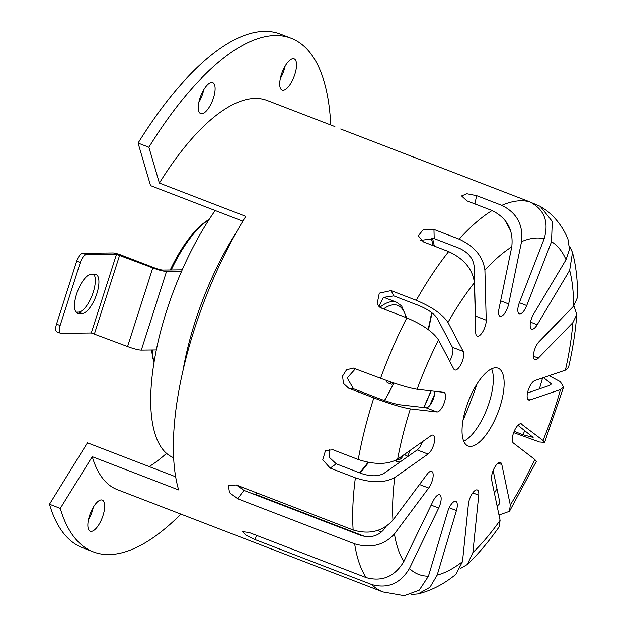 <?xml version="1.0" encoding="UTF-8"?>
<svg xmlns="http://www.w3.org/2000/svg" width="627" height="627" viewBox="0 0 627 627"><rect width="100%" height="100%" fill="white"/><g stroke="black" fill="none" stroke-linecap="round" stroke-linejoin="round"><path stroke-width="0.94" d="M236.497 232.115A158.451 60.121 111.1 0 0 182.841 371.443A158.451 60.121 111.1 0 1 209.747 282.879A158.451 60.121 111.1 0 1 236.497 232.115M431.015 390.872L423.774 407.534M402.942 455.453A8.339 7.665 -52.5 0 1 402.926 455.484L402.416 456.644A5 4.601 127.5 0 1 396.797 459.748M549.119 375.691L560.295 381.647L563.595 387.039L544.612 442.38L539.439 441.964L513.662 432.622M330.735 124.992A275.206 104.427 111.1 0 0 301.344 44.015A275.206 104.427 111.1 0 0 291.1 38.231A275.206 104.427 111.1 0 0 148.881 147.243L159.383 183.076L245.784 216.354A208.485 79.112 111.1 0 0 178.656 489.953L92.255 456.675A208.485 79.112 111.1 0 0 109.506 485.227A208.485 79.112 -68.9 0 0 117.265 489.609L382.956 591.927A208.485 79.112 -68.9 0 1 375.197 587.546A208.485 79.112 -68.9 0 1 371.764 584.536L254.758 539.471L245.933 535.192L242.484 531.649L249.154 532.519L366.16 577.577C382.196 581.958 394.759 576.597 403.843 561.502A179.298 68.037 -68.9 0 1 394.446 533.953L428.649 488.049L419.479 484.514M200.076 113.307A16.678 6.333 -68.9 0 1 201.494 94.097A16.678 6.333 -68.9 0 1 212.686 82.529A16.678 6.333 -68.9 0 1 213.313 82.882A16.678 6.333 -68.9 0 1 212.255 101.229A16.678 6.333 -68.9 0 1 200.703 113.659A16.678 6.333 -68.9 0 1 200.076 113.307M89.661 530.865A16.678 6.333 -68.9 0 1 91.072 511.656A16.678 6.333 -68.9 0 1 102.264 500.087A16.678 6.333 -68.9 0 1 102.891 500.44A16.678 6.333 -68.9 0 1 101.833 518.795A16.678 6.333 -68.9 0 1 90.28 531.218A16.678 6.333 -68.9 0 1 89.661 530.865M281.499 89.661A16.678 6.333 -68.9 0 1 282.918 70.451A16.678 6.333 -68.9 0 1 294.11 58.883A16.678 6.333 -68.9 0 1 294.729 59.228A16.678 6.333 -68.9 0 1 293.679 77.583A16.678 6.333 -68.9 0 1 282.119 90.006A16.678 6.333 -68.9 0 1 281.499 89.661M381.592 532.002L377.595 530.466M242.03 489.538L241.771 487.116M166.563 453.345A195.977 74.362 -68.9 0 1 149.163 466.582M491.631 368.786A41.696 15.824 -68.9 0 1 485.29 412.903A41.696 15.824 -68.9 0 1 463.737 441.212M496.09 417.065A41.696 15.824 -68.9 0 1 468.103 445.993A41.696 15.824 -68.9 0 1 466.551 445.115A41.696 15.824 -68.9 0 1 469.184 399.227A41.696 15.824 -68.9 0 1 498.073 368.167A41.696 15.824 -68.9 0 1 499.625 369.044A41.696 15.824 -68.9 0 1 496.09 417.065M366.16 577.577A208.485 79.112 -68.9 0 1 354.647 543.844L237.641 498.778L229.513 492.65L228.432 485.776L236.144 484.945L353.15 530.003C369.311 534.745 382.572 531.453 392.949 520.12A179.298 68.037 -68.9 0 1 394.767 477.523L428.014 454.066L417.214 449.912L383.967 473.361C378.206 476.504 370.706 476.567 361.458 473.534L336.252 463.831L330.178 468.118L322.748 459.779L325.523 450.492L333.047 449.794L358.244 459.505C374.382 464.803 387.51 464.701 397.636 459.199A179.298 68.037 -68.9 0 1 410.356 408.906L436.901 411.963L426.101 407.801L399.556 404.744C394.798 403.968 387.839 401.876 378.684 398.451L353.487 388.748L348.628 388.191L343.455 383.395L342.569 376.051L346.488 369.891L353.189 368.01L380.565 378.253C396.538 384.226 408.71 387.894 417.096 389.265A179.298 68.037 -68.9 0 1 438.532 339.975L453.776 369.013A10.424 3.958 -68.9 0 0 454.356 369.742A10.424 3.958 -68.9 0 0 454.747 369.961A10.424 3.958 -68.9 0 0 461.535 363.19A10.424 3.958 -68.9 0 0 463.212 351.449L447.968 322.411A179.298 68.037 -68.9 0 1 474.404 282.644L475.713 332.647A10.424 3.958 -68.9 0 0 476.833 335.931A10.424 3.958 -68.9 0 0 477.225 336.15A10.424 3.958 -68.9 0 0 483.056 331.26A10.424 3.958 -68.9 0 0 486.223 320.193L484.914 270.19A179.298 68.037 -68.9 0 1 511.781 246.834L498.927 309.142A10.424 3.958 -68.9 0 0 500.064 316.282A10.424 3.958 -68.9 0 0 508.693 303.962L521.546 241.646A179.298 68.037 -68.9 0 1 544.189 238.722L519.407 302.582A10.424 3.958 -68.9 0 0 519.321 313.798A10.424 3.958 -68.9 0 0 526.735 305.561L551.525 241.708A179.298 68.037 -68.9 0 1 554.197 243.527A179.298 68.037 -68.9 0 1 566.04 259.727L533.601 314.08A10.424 3.958 -68.9 0 0 532.166 316.901A10.424 3.958 -68.9 0 0 531.672 329.128A10.424 3.958 -68.9 0 0 537.229 324.708L569.669 270.355A179.298 68.037 -68.9 0 1 573.548 306.211L539.063 341.668A10.424 3.958 -68.9 0 0 535.458 347.389A10.424 3.958 -68.9 0 0 534.964 359.616A10.424 3.958 -68.9 0 0 538.358 358.103L572.843 322.646A179.298 68.037 -68.9 0 1 565.405 370.134L534.847 380.558A10.424 3.958 -68.9 0 0 528.349 389.798A10.424 3.958 -68.9 0 0 528.255 399.767A10.424 3.958 -68.9 0 0 528.647 399.987A10.424 3.958 -68.9 0 0 529.933 399.963L560.499 389.539A179.298 68.037 -68.9 0 1 543.037 440.444L520.857 423.719M353.15 530.003A208.485 79.112 -68.9 0 1 355.376 477.821L330.178 468.118M358.244 459.505A208.485 79.112 -68.9 0 1 373.833 397.894L348.628 388.191M380.565 378.253A208.485 79.112 -68.9 0 1 406.821 317.873L381.624 308.17L377.093 304.189L379.288 293.177L391.06 290.607L416.265 300.309C431.948 306.932 442.513 314.299 447.968 322.411M416.265 300.309A208.485 79.112 -68.9 0 1 448.642 251.599L423.444 241.897L418.272 235.807L423.421 229.451L433.955 229.443L459.152 239.153C474.49 246.301 483.072 256.647 484.914 270.19M459.152 239.153A208.485 79.112 -68.9 0 1 492.062 210.531L466.856 200.828L461.574 195.93L466.872 193.751L476.622 195.64L501.827 205.35C516.805 212.804 523.373 224.905 521.546 241.646M501.827 205.35A208.485 79.112 -68.9 0 1 529.564 201.769L340.68 129.021M532.033 202.874L540.27 206.346L552.269 221.417L551.525 241.708M334.896 126.591L267.126 100.492A208.485 79.112 111.1 0 0 159.383 183.076M92.255 456.675L60.27 508.395A275.206 104.427 111.1 0 0 83.046 546.086A275.206 104.427 111.1 0 0 93.29 551.862A275.206 104.427 111.1 0 0 180.874 514.109M60.27 508.395L49.47 504.233L87.451 442.819L175.678 476.794M242.845 221.174L150.551 185.631L138.081 143.081L148.881 147.243M364.938 536.5L256.137 494.601L252.415 493.668M529.564 201.769C544.244 209.269 549.119 221.582 544.189 238.722M505.072 220.328L510.84 231.222M492.062 210.531C507.039 217.992 513.615 230.085 511.781 246.834M433.955 229.443L434.19 238.589L459.395 248.292C468.157 252.375 473.064 258.293 474.114 266.036L475.423 316.032A10.424 3.958 -68.9 0 1 475.329 317.96M434.19 238.589L420.717 240.345M448.642 251.599C463.98 258.747 472.562 269.093 474.404 282.644M391.06 290.607L393.85 295.913L419.048 305.623C428.014 309.401 434.049 313.618 437.168 318.25L452.412 347.287A10.424 3.958 -68.9 0 1 449.645 361.152M393.85 295.913L383.387 297.402L378.974 306.579M406.821 317.873C422.504 324.496 433.077 331.863 438.532 339.975M436.901 411.963A10.424 3.958 -68.9 0 0 444.143 403.09A10.424 3.958 -68.9 0 0 444.018 392.416A10.424 3.958 -68.9 0 0 443.642 392.322L417.096 389.265M355.572 368.629L347.201 377.924L353.487 388.748M373.833 397.894C389.798 403.866 401.978 407.534 410.356 408.906M428.014 454.066A10.424 3.958 -68.9 0 0 433.978 443.798A10.424 3.958 -68.9 0 0 433.194 435.177A10.424 3.958 -68.9 0 0 430.882 435.749L397.636 459.199M329.167 449.198L329.63 457.639L336.252 463.831M355.376 477.821C371.513 483.127 384.641 483.025 394.767 477.523M428.649 488.049A10.424 3.958 -68.9 0 0 432.889 478.017A10.424 3.958 -68.9 0 0 431.65 471.402A10.424 3.958 -68.9 0 0 427.152 474.216L392.949 520.12M236.363 485.032L243.895 490.385L237.641 498.778M386.154 526.421L383.646 529.799C377.744 536.265 370.165 538.146 360.901 535.442L243.895 490.385M354.647 543.844C370.8 548.578 384.069 545.286 394.446 533.953M371.764 584.536C387.799 588.91 400.363 583.549 409.447 568.454L438.696 508.027A10.424 3.958 -68.9 0 0 439.645 494.821A10.424 3.958 -68.9 0 0 433.1 501.075L403.843 561.502M382.956 591.927L404.274 595.65L419.212 590.179L428.445 576.174A179.298 68.037 -68.9 0 1 409.447 568.454M291.1 38.231L280.3 34.07A275.206 104.427 111.1 0 0 138.081 143.081M49.47 504.233A275.206 104.427 111.1 0 0 72.238 541.924A275.206 104.427 111.1 0 0 82.49 547.708L93.29 551.862M198.869 102.319A16.678 6.333 111.1 0 0 203.72 89.708M88.446 519.877A16.678 6.333 111.1 0 0 93.298 507.274M280.293 78.665A16.678 6.333 111.1 0 0 285.144 66.062M411.273 594.49L418.131 593.887L429.95 587.272L437.184 575.045L456.425 510.55A10.424 3.958 -68.9 0 0 455.798 501.388A10.424 3.958 -68.9 0 0 448.799 508.622A10.424 3.958 -68.9 0 0 447.686 511.679L428.445 576.174M418.131 593.887C429.55 591.018 440.381 585.845 450.609 578.384L455.813 574.473L462.491 561.612A179.298 68.037 -68.9 0 1 437.184 575.045M460.657 568.352L467.342 564.457L472.86 552.599L478.754 495.189A10.424 3.958 -68.9 0 0 477.319 489.969A10.424 3.958 -68.9 0 0 470.321 497.195A10.424 3.958 -68.9 0 0 468.393 504.202L462.491 561.612M467.342 564.457C478.299 553.986 488.888 541.477 499.108 526.946L500.103 520.332A179.298 68.037 -68.9 0 1 472.86 552.599M498.99 515.01L509.492 511.318L510.3 504.986L501.835 464.583A10.424 3.958 -68.9 0 0 500.487 462.53A10.424 3.958 -68.9 0 0 494.162 468.33A10.424 3.958 -68.9 0 0 491.639 479.929L500.103 520.332M493.159 470.548L499.5 500.824L499.045 504.445L497.109 506.028M509.492 511.318L536.336 461.409L534.768 459.466A179.298 68.037 -68.9 0 1 510.3 504.986M521.68 424.04A10.424 3.958 -68.9 0 0 521.288 423.821A10.424 3.958 -68.9 0 0 514.069 431.588A10.424 3.958 -68.9 0 0 513.411 443.054L534.768 459.466M517.926 425.294L533.138 437.395L523.043 434.746L514.171 431.329M544.612 442.38L543.037 440.444M563.595 387.039L560.499 389.539M543.523 377.603L551.462 383.951L549.699 385.378L527.487 392.957M573.924 305.811L576.793 314.519C575.523 331.338 572.764 349.012 568.524 367.532L565.405 370.134M576.793 314.519L572.843 322.646M563.485 316.557L537.292 343.941M569.559 246.113L572.49 252.469C576.048 265.942 577.726 280.904 577.53 297.355L573.548 306.211M572.49 252.469L569.669 270.355M540.27 206.346L546.783 210.672C556.282 218.314 563.336 227.813 567.937 239.161L569.496 249.381L566.04 259.727M477.092 383.779A195.977 74.362 -68.9 0 1 463.008 420.341M422.543 441.635A10.424 3.958 -68.9 0 1 417.214 449.912M434.699 391.295A10.424 3.958 -68.9 0 1 431.94 402.126A10.424 3.958 -68.9 0 1 426.101 407.801M386.647 380.511A6.254 2.375 111.1 0 0 387.557 382.768L391.154 384.155A6.254 2.375 -68.9 0 1 390.927 384.022A6.254 2.375 -68.9 0 1 390.253 381.78M393.709 382.956A9.068 9.068 0 0 1 392.33 383.951A6.254 2.375 -68.9 0 1 391.154 384.155M78.532 288.875A20.848 7.908 111.1 0 0 77.544 313.328A20.848 7.908 111.1 0 0 78.728 313.531L82.098 313.492A20.848 7.908 111.1 0 0 96.824 293.734A20.848 7.908 111.1 0 0 95.892 274.375A20.848 7.908 111.1 0 0 94.708 274.164L91.338 274.203A20.848 7.908 111.1 0 0 78.532 288.875M156.366 349.929L141.318 350.101L166.531 271.452L181.587 271.279M166.531 271.452A10.839 1.497 -162.2 0 1 152.792 267.901L116.504 254.327L86.189 254.68L82.592 253.292A8.339 3.166 111.1 0 0 76.698 261.193L80.303 262.58L60.129 325.499A8.339 3.166 -68.9 0 0 60.498 333.243A8.339 3.166 -68.9 0 0 60.976 333.329L91.283 332.976L127.579 346.551A10.839 1.497 17.8 0 0 141.318 350.101M82.592 253.292L112.907 252.94A6.67 0.925 -162.2 0 1 121.356 255.126L154.477 267.878A6.67 0.925 17.8 0 0 162.934 270.065L182.222 269.845M93.799 274.179A20.848 7.908 -68.9 0 1 93.219 292.347A20.848 7.908 -68.9 0 1 78.5 312.105L76.032 312.136M76.698 261.193L56.524 324.112A8.339 3.166 111.1 0 0 56.9 331.855L60.498 333.243M80.303 262.58A8.339 3.166 -68.9 0 1 86.189 254.68M215.171 210.523A158.451 60.121 111.1 0 0 181.305 271.93A158.451 60.121 111.1 0 0 173.671 457.71M170.254 269.986A84.23 31.961 -68.9 0 1 209.136 219.474M154.07 362.469A84.23 31.961 -68.9 0 1 151.726 349.984M154.093 362.304A85.899 32.596 -68.9 0 1 152.228 349.976M171.249 269.971A85.899 32.596 -68.9 0 1 209.05 219.607M423.97 407.558L431.219 390.887M434.519 394.469L429.699 405.559M410.238 450.304L407.479 456.66L404.493 454.363M395.574 460.414L396.969 461.488A8.339 7.665 -52.5 0 0 400.12 461.966M396.969 461.488L394.955 460.712M402.416 456.644L401.86 456.213M431.023 237.782A153.45 58.225 -68.9 0 1 433.132 245.627M431.619 312.56A153.45 58.225 -68.9 0 1 428.123 329.488M368.049 462.279A153.45 58.225 -68.9 0 1 359.545 472.797M496.96 488.699A195.977 74.362 -68.9 0 1 494.413 493.151M519.352 302.716L526.735 305.561M476.622 195.64L474.913 203.932M500.636 300.858L508.693 303.962M475.423 316.032L486.223 320.193M452.412 347.287L463.212 351.449M256.717 535.427L254.758 539.471M438.696 508.027L431.141 505.119M456.425 510.55L449.191 507.768M256.325 492.72L256.137 494.601M478.754 495.189L472.75 492.877M501.835 464.583L498.104 463.141M527.707 399.101L529.933 399.963M533.459 356.214L538.358 358.103M530.505 322.121L537.229 324.708M553.547 326.777A195.977 74.362 -68.9 0 1 553.469 327.31M542.574 377.924A195.977 74.362 -68.9 0 1 539.392 388.897M524.752 430.537A195.977 74.362 -68.9 0 1 523.043 434.746M379.891 307.277A66.713 25.315 -68.9 0 1 396.538 302.253L383.583 297.261M383.559 308.915A64.213 24.367 -68.9 0 1 406.022 317.568M393.748 382.972A64.213 24.367 -68.9 0 1 384.39 400.528M76.518 312.677L78.728 313.531M152.792 267.901L127.579 346.551M94.458 333.791L119.671 255.142M116.504 254.327L91.283 332.976M78.5 312.105L82.098 313.492M60.129 325.499L56.524 324.112M368.652 462.397L360.18 473.04M428.484 329.763L432.027 312.865M434.331 246.09L432.52 238.072M396.538 302.253L401.641 305.945L406.625 317.803M384.617 400.606L393.936 383.034"/></g></svg>
